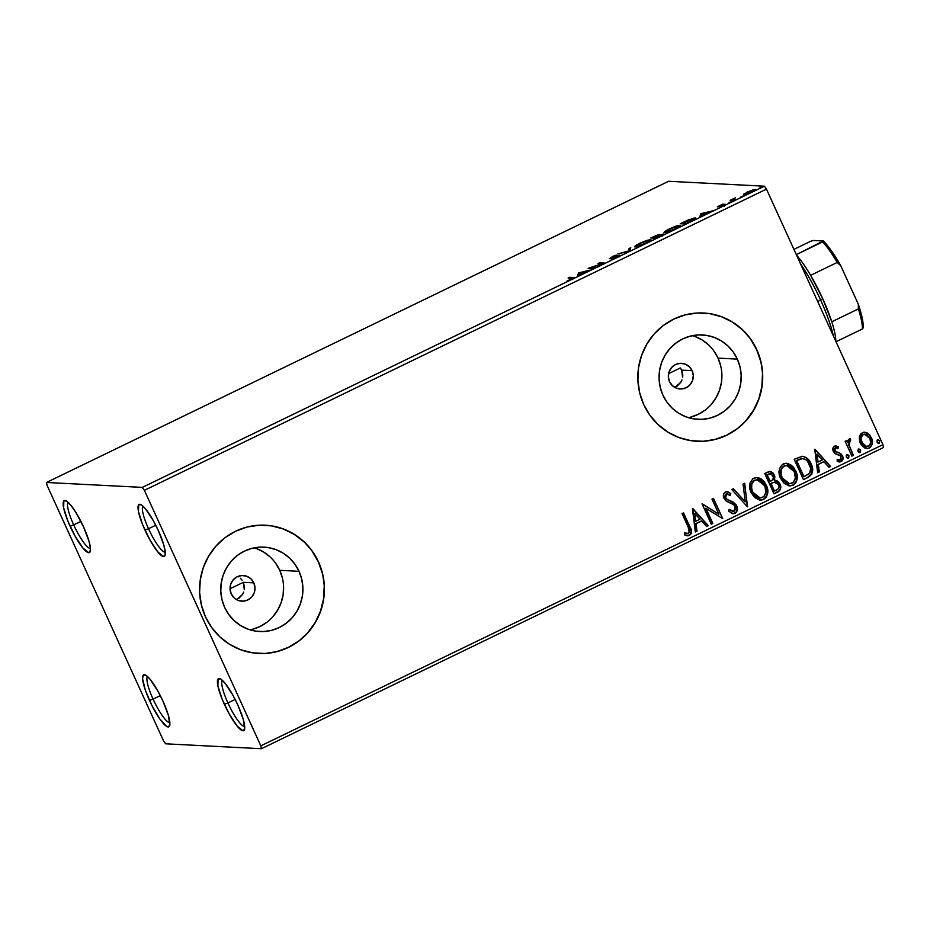 <?xml version="1.0" encoding="UTF-8"?>
<svg xmlns="http://www.w3.org/2000/svg" width="930" height="930" viewBox="0 0 930 930"><rect width="100%" height="100%" fill="white"/><g stroke="black" fill="none" stroke-linecap="round" stroke-linejoin="round"><path stroke-width="1.4" d="M68.146 502.305A25.68 5.289 -115.8 0 0 73.668 524.88L70.087 526.217A28.9 5.952 64.2 0 1 65.646 500.596A28.9 5.952 64.2 0 1 83.561 526.903L89.047 541.365L90.477 548.479L89.826 552.257L88.734 552.699L82.991 548.096L75.167 536.238L67.902 521.125L63.647 507.838L63.833 500.863L66.46 501.003L70.668 505.025L75.818 512.325L83.561 526.903A28.9 5.952 64.2 0 1 90.268 551.444A28.9 5.952 64.2 0 1 70.087 526.217L73.668 524.88A25.68 5.289 64.2 0 1 68.146 502.305M80.898 521.381L73.668 524.88L80.898 521.381M147.544 676.529A25.68 5.289 -115.8 0 0 153.066 699.104L149.486 700.441A28.9 5.952 64.2 0 1 145.045 674.82A28.9 5.952 64.2 0 1 162.959 701.127L168.446 715.588L169.806 725.063L168.132 726.923L166.598 726.353L159.879 719.018L151.939 705.544L145.44 690.467L142.581 678.865L143.232 675.087L145.859 675.227L150.067 679.249L157.891 691.106L162.959 701.127A28.9 5.952 64.2 0 1 169.667 725.667A28.9 5.952 64.2 0 1 149.486 700.441L153.066 699.104A25.68 5.289 64.2 0 1 147.544 676.529M160.297 695.605L153.066 699.104L160.297 695.605M222.386 680.376A25.68 5.289 -115.8 0 0 227.92 702.952L224.339 704.277A28.9 5.952 64.2 0 1 219.899 678.656A28.9 5.952 64.2 0 1 237.813 704.975L243.288 719.436L244.66 728.899L242.986 730.759L237.231 726.167L229.408 714.31L222.142 699.186L217.887 685.898L218.085 678.923L220.712 679.063L224.921 683.085L232.744 694.942L237.813 704.975A28.9 5.952 64.2 0 1 244.509 729.504A28.9 5.952 64.2 0 1 224.339 704.277L227.92 702.952A25.68 5.289 64.2 0 1 222.386 680.376M235.151 699.453L227.92 702.952L235.151 699.453M142.999 506.153A25.68 5.289 -115.8 0 0 148.521 528.728L144.941 530.053A28.9 5.952 64.2 0 1 140.5 504.432A28.9 5.952 64.2 0 1 158.414 530.751L163.901 545.213L165.261 554.675L163.587 556.535L157.833 551.943L150.009 540.086L142.743 524.962L138.489 511.674L138.686 504.699L141.314 504.839L145.522 508.861L153.345 520.719L158.414 530.751A28.9 5.952 64.2 0 1 165.11 555.28A28.9 5.952 64.2 0 1 144.941 530.053L148.521 528.728A25.68 5.289 64.2 0 1 142.999 506.153M155.752 525.229L148.521 528.728L155.752 525.229M244.485 587.202L243.358 582.331L253.832 582.866A12.846 12.485 -87.1 0 1 241.87 601.164A12.846 12.485 -87.1 0 1 231.21 593.817L230.047 588.957L230.78 584.005L233.302 579.704L237.231 576.728L241.963 575.519L246.776 576.263L250.949 578.844L253.832 582.866L255.006 587.725L254.262 592.689L251.739 596.979L247.822 599.955L243.09 601.164L238.266 600.431L234.104 597.851L231.21 593.817A12.846 12.485 -87.1 0 1 243.183 575.519A12.846 12.485 -87.1 0 1 253.832 582.866L243.358 582.331L244.311 589.713L244.485 587.202M243.66 592.143L242.556 594.421L243.66 592.143M236.569 599.652L242.556 594.421L238.65 598.513M682.783 375.011L681.655 370.128L692.129 370.663A12.846 12.485 -87.1 0 1 680.167 388.973A12.846 12.485 -87.1 0 1 669.507 381.614L668.345 376.755L669.077 371.802L671.6 367.501L675.529 364.525L680.26 363.316L685.073 364.06L689.246 366.641L692.129 370.663L693.292 375.522L692.559 380.486L690.037 384.776L686.108 387.752L681.376 388.973L676.563 388.228L672.39 385.648L669.507 381.614A12.846 12.485 -87.1 0 1 681.481 363.316A12.846 12.485 -87.1 0 1 692.129 370.663L681.655 370.128L682.608 377.522L682.783 375.011M681.957 379.952L680.853 382.218L681.957 379.952M674.866 387.45L680.853 382.218L676.947 386.322M250.077 629.842A42.245 41.083 92.9 0 0 279.732 570.323L299.053 571.322A42.245 41.083 -87.1 0 1 259.668 631.528A42.245 41.083 -87.1 0 1 224.618 607.348L221.945 599.548L220.794 591.352L221.224 583.087L223.212 575.054L226.688 567.567L231.512 560.93L237.499 555.373L244.416 551.118L252.018 548.34L259.993 547.131L268.026 547.549L275.838 549.572L283.104 553.129L289.556 558.07L294.938 564.208L299.053 571.322L301.727 579.123L302.878 587.307L302.448 595.584L300.46 603.617L296.995 611.103L292.171 617.741L286.173 623.298L279.256 627.552L271.653 630.331L263.69 631.528L255.645 631.121L247.833 629.099L240.568 625.541L234.116 620.601L228.734 614.463L224.618 607.348A42.245 41.083 -87.1 0 1 264.004 547.142A42.245 41.083 -87.1 0 1 299.053 571.322L279.732 570.323A42.245 41.083 92.9 0 0 254.285 547.828M688.374 417.651A42.245 41.083 92.9 0 0 718.03 358.12L737.339 359.12A42.245 41.083 -87.1 0 1 697.965 419.325A42.245 41.083 -87.1 0 1 662.916 395.145L660.23 387.345L659.091 379.149L659.51 370.884L661.509 362.851L664.973 355.365L669.798 348.727L675.796 343.17L682.713 338.915L690.316 336.137L698.279 334.94L706.323 335.346L714.135 337.369L721.401 340.926L727.841 345.867L733.235 352.005L737.339 359.12L740.024 366.92L741.175 375.116L740.745 383.381L738.757 391.414L735.281 398.9L730.457 405.538L724.47 411.095L717.542 415.35L709.95 418.128L701.976 419.337L693.931 418.919L686.131 416.896L678.865 413.339L672.413 408.398L667.031 402.26L662.916 395.145A42.245 41.083 -87.1 0 1 702.301 334.94A42.245 41.083 -87.1 0 1 737.339 359.12L718.03 358.12A42.245 41.083 92.9 0 0 692.583 335.625M696.617 441.25A64.205 62.438 92.9 0 0 696.837 441.262A64.205 62.438 92.9 0 0 756.683 349.75L756.834 349.761A64.205 62.438 -87.1 0 1 696.989 441.262A64.205 62.438 -87.1 0 1 643.723 404.527L649.977 415.326L658.161 424.661L667.961 432.171L679.005 437.565L690.862 440.634L703.092 441.273L715.205 439.437L726.749 435.217L737.269 428.753L746.371 420.314L753.707 410.211L758.985 398.842L762.007 386.636L762.658 374.069L760.914 361.619L756.834 349.761L750.58 338.962L742.407 329.615L732.596 322.106L721.552 316.712L709.695 313.643L697.477 313.003L685.352 314.84L673.82 319.071L663.288 325.523L654.185 333.963L646.85 344.065L641.572 355.434L638.55 367.641L637.899 380.219L639.654 392.669L643.723 404.527A64.205 62.438 -87.1 0 1 703.568 313.015A64.205 62.438 -87.1 0 1 756.834 349.761L756.683 349.75A64.205 62.438 92.9 0 0 703.417 313.003A64.205 62.438 92.9 0 0 703.196 312.992M258.319 653.453A64.205 62.438 92.9 0 0 258.54 653.465A64.205 62.438 92.9 0 0 318.386 561.952L318.537 561.964A64.205 62.438 -87.1 0 1 258.691 653.465A64.205 62.438 -87.1 0 1 205.437 616.718L211.68 627.529L219.864 636.864L229.664 644.374L240.707 649.768L252.576 652.837L264.794 653.476L276.908 651.639L288.451 647.419L298.972 640.956L308.074 632.516L315.41 622.414L320.687 611.045L323.71 598.839L324.361 586.272L322.617 573.822L318.537 561.964L312.294 551.153L304.11 541.818L294.31 534.308L283.266 528.914L271.397 525.845L259.179 525.206L247.066 527.043L235.523 531.263L224.99 537.726L215.888 546.166L208.564 556.268L203.286 567.637L200.264 579.843L199.613 592.41L201.357 604.872L205.437 616.718A64.205 62.438 -87.1 0 1 265.283 525.218A64.205 62.438 -87.1 0 1 318.537 561.964L318.386 561.952A64.205 62.438 92.9 0 0 265.131 525.206A64.205 62.438 92.9 0 0 264.899 525.194M261.4 748.72L883.5 447.528L882.93 444.668L260.83 745.86L144.383 490.331L766.471 189.139L882.93 444.668L766.471 189.139L764.402 186.198L142.302 487.39L46.5 482.472L668.6 181.28L764.402 186.198L668.6 181.28L46.5 482.472L47.07 485.332L163.529 740.861L165.598 743.802L261.4 748.72L260.83 745.86L144.383 490.331L142.302 487.39L46.5 482.472L47.07 485.332L163.529 740.861L165.598 743.802L261.4 748.72L260.83 745.86L882.93 444.668L883.5 447.528L261.4 748.72M743.849 193.998L743.454 194.73L744.732 194.661L749.975 192.801L754.835 190.104L755.16 189.429L753.846 189.511L743.849 193.998L744.198 194.754L743.849 193.998L743.733 194.789L751.289 192.185C754.823 190.348 756.02 189.418 754.904 189.383L747.325 191.975L743.733 194.789M733.968 200.531L735.49 199.799L733.154 199.322L735.525 197.765L730.131 200.334L733.968 200.531L735.49 199.799L733.119 199.543L735.525 197.765L730.131 200.334L733.968 200.531M723.807 204.902L719.553 207.274L725.435 204.426L719.285 206.495L722.994 204.042L717.425 206.809L723.807 204.902L719.553 207.274L723.563 205.6L725.133 204.17L719.041 206.111L722.994 204.042L717.623 206.902L723.807 204.902L724.435 206.111M690.095 221.77L695.442 218.655L695.5 218.039L693.675 218.131L680.249 223.735L685.491 224.002L690.095 221.77C695.187 219.213 696.861 217.946 695.117 217.969L688.154 220.015L680.249 223.735L685.491 224.002L690.095 221.77M656.057 238.254L663.404 234.046L658.731 235.441L659.684 234.558L658.126 234.744L650.814 237.987L656.057 238.254L663.195 234L658.731 235.441L659.475 234.488L650.814 237.987L656.057 238.254M629.412 251.158L630.773 247.694L629.11 248.496L628.273 251.03L617.822 253.96L629.412 251.158L630.773 247.694L629.11 248.496L628.273 251.03L617.822 253.96L629.412 251.158M594.898 267.863L591.003 267.666L604.791 263.074L599.559 262.806L598.037 263.539L601.942 263.736L588.132 268.328L593.375 268.596L594.898 267.863L591.003 267.666L604.791 263.074L599.559 262.806L598.037 263.539L601.942 263.736L588.132 268.328L593.375 268.596L594.898 267.863M571.578 278.221C572.682 278.024 572.427 278.384 570.811 279.314L567.021 281.104L571.369 279.326C574.112 277.849 574.705 277.233 573.147 277.477L573.461 278.163L573.147 277.477L569.613 277.303L569.997 278.14L569.613 277.303L568.091 278.035L572.217 278.396L567.021 281.104L573.833 277.861L569.613 277.303L568.091 278.035L572.217 278.349L572.752 279.512M578.495 273.002L577.391 276.338L584.958 271.769L590.329 270.072L578.751 272.874L579.274 274.036L578.495 273.002L577.391 276.338L584.958 271.769L590.329 270.072L578.751 272.874L579.018 274.164L578.495 273.002M610.778 257.947L616.299 255.099L609.278 258.68L618.217 255.878L612.498 259.017L619.985 255.285L611.01 257.924L616.299 255.099L612.963 256.285L609.394 258.68L618.357 256.006L611.394 259.331L616.997 257.238L619.752 255.145L610.65 257.901L611.184 259.063M635.19 246.962L640.282 245.66L648.652 241.765L650.756 239.661L646.745 240.382L639.061 243.614L634.748 246.473L635.19 246.962L645.56 243.404C650.372 240.893 651.988 239.626 650.384 239.591L639.933 243.183C635.167 245.683 633.586 246.938 635.19 246.962L634.69 246.776M664.625 232.709L669.716 231.407L678.086 227.513L680.202 225.409L676.18 226.13L668.496 229.361L664.194 232.221L664.625 232.709L674.994 229.152C679.807 226.641 681.423 225.374 679.83 225.339C678.412 225.211 674.924 226.409 669.367 228.931C664.601 231.431 663.02 232.686 664.625 232.709L664.136 232.523M700.813 213.784L699.709 217.12L707.277 212.552L712.647 210.854L701.069 213.656L701.592 214.818L700.813 213.784L699.709 217.12L707.277 212.552L712.647 210.854L701.069 213.656L701.336 214.946L700.813 213.784M728.771 202.845L731.166 201.88L729.608 202.217M740.443 197.195L742.838 196.23L741.28 196.556M759.473 187.988L761.868 187.011L760.31 187.349M859.297 437.112L859.669 441.669L861.296 444.993L864.877 448.039L867.934 448.493L870.492 447.249L872.317 443.389L871.91 439.053L869.783 435.101L866.9 432.799L863.586 432.241L860.645 433.926L859.297 437.112L860.215 443.099L866.876 448.551L869.294 448.039C872.642 445.342 873.34 441.89 871.387 437.693L867.504 433.124L864.668 432.171L862.284 432.671L859.297 437.112M851.915 456.142L853.438 455.398L849.078 445.191L849.055 441.797L850.578 440.878L850.59 438.948L849.532 438.89L848.125 440.134L847.66 442.738L846.66 440.553L845.138 441.285L851.915 456.142L853.438 455.398L849.078 445.191L850.59 438.948L849.195 439.007L847.66 442.738L846.66 440.553L845.138 441.285L851.915 456.142M835.57 445.889L838.372 446.819L835.71 445.9L834.152 446.307L833.001 447.876L833.071 450.736L835.187 453.7L840.557 455.909L840.894 459.292L839.488 460.071L837.395 459.35L837.151 461.141L840.708 461.838L842.813 459.711L842.464 455.793L840.592 453.515L835.256 451.271L834.849 448.411L836.093 447.772L838.058 448.527L838.372 446.819L834.477 446.133C832.699 447.504 832.327 449.271 833.35 451.434L834.884 453.48L839.964 455.363L840.976 456.607L840.209 459.897L839.151 460.059M808.042 477.381L811.716 474.288L812.634 470.475L811.832 465.628L808.891 460.094L806.461 457.746L802.602 456.293L794.173 459.281L803.439 479.601L808.042 477.381C812.983 474.079 814.006 469.557 811.111 463.803C809.437 459.525 806.473 457.014 802.218 456.281L794.173 459.281L803.439 479.601L808.042 477.381M774.004 493.853L779.735 490.529L780.642 488.424L780.421 484.983L778.41 481.635L774.516 480.229L774.853 476.276L773.249 473.196L770.598 471.533L767.541 472.173L764.739 473.533L774.004 493.853L777.957 491.935C780.828 489.947 781.514 487.274 780.003 483.914L774.516 480.229L774.399 475.009L770.18 471.475L764.739 473.533L774.004 493.853M747.36 506.757L744.698 483.24L743.035 484.042L745.244 501.793L733.41 488.703L731.747 489.506L747.36 506.757L744.698 483.24L743.035 484.042L745.244 501.793L733.41 488.703L731.747 489.506L747.36 506.757M712.845 523.462L705.951 508.35L722.738 518.673L713.484 498.352L711.962 499.085L718.867 514.244L702.057 503.874L711.322 524.206L712.845 523.462L711.264 524.067L712.845 523.462L705.951 508.35L722.738 518.673L713.484 498.352L711.962 499.085L718.867 514.244L702.057 503.874L711.322 524.206L712.845 523.462M688.177 527.101L689.293 532.506L687.898 533.541L684.666 532.971L684.608 534.913L689.421 535.448L691.13 533.727L691.443 531.274L683.538 512.849L682.015 513.581L688.177 527.101C689.769 529.368 689.862 531.46 688.444 533.367L684.666 532.971L684.608 534.913L689.421 535.448C691.955 532.925 692.083 529.972 689.793 526.578L683.538 512.849L682.015 513.581L688.177 527.101M692.42 508.547L695.338 531.948L696.989 531.146L696.059 523.637L701.615 520.951L706.626 526.485L708.276 525.683L692.676 508.419L708.276 525.683L692.676 508.419L695.338 531.948L696.989 531.146L696.059 523.637L701.615 520.951L706.626 526.485L708.276 525.683L706.521 526.368L707.974 525.659L692.466 508.524M726.783 491.621L730.794 493.528L726.935 491.633L725.412 491.935C723.261 493.621 722.808 495.771 724.028 498.399L726.225 501.107L733.77 504.792L735.177 506.536L733.979 511.326L729.341 509.442L728.574 511.07L733.247 513.72L735.502 513.104L737.316 509.989L736.223 504.92L733.224 502.142L726.981 499.34L725.33 497.097L726.121 494.156L727.376 493.842L730.178 495.353L730.794 493.528L728.283 491.947L725.412 491.935L723.668 493.946L723.482 496.655L725.877 500.84L732.828 504.165L734.909 506.036L735.607 508.629L734.549 510.954L732.689 511.5L729.341 509.442L728.574 511.07L732.363 513.581L735.037 513.36L733.096 513.709M751.138 492.633L754.579 497.48L759.775 500.131L763.611 499.526L766.494 496.853L767.692 493.016L767.052 487.029L764.239 481.705L761.286 479.02L756.822 477.509L752.893 478.718L750.115 482.786L749.778 487.936L751.138 492.633L760.403 500.189L763.611 499.526C768.157 495.702 769.063 490.924 766.32 485.158L757.078 477.52L753.753 478.218C749.255 482.077 748.383 486.89 751.138 492.633M780.584 478.38L784.013 483.228L789.221 485.879L793.046 485.274L795.929 482.6L797.138 478.764L796.499 472.777L793.674 467.453L790.721 464.768L786.257 463.268L782.328 464.465L779.549 468.534L779.212 473.684L780.584 478.38L789.849 485.937L793.046 485.274C797.603 481.449 798.498 476.672 795.766 470.906L786.513 463.268L783.188 463.965C778.689 467.825 777.829 472.638 780.584 478.38M814.738 449.329L817.656 472.719L819.307 471.917L818.377 464.419L823.934 461.733L828.932 467.255L830.595 466.453L814.982 449.202L817.656 472.719L819.307 471.917L818.377 464.419L823.934 461.733L828.932 467.255L830.595 466.453L814.738 449.329M846.44 457.037L847.265 458.002L848.741 457.944L848.637 455.258L847.242 454.631L846.242 455.77L846.44 457.037L848.474 458.118L848.974 455.805L846.928 454.735L846.44 457.037M858.111 451.387L858.936 452.352L860.413 452.294L860.308 449.609L858.913 448.981L857.913 450.12L858.111 451.387L860.145 452.468L860.645 450.155L858.611 449.074L858.111 451.387M877.141 442.169L877.967 443.145L879.455 443.075L879.338 440.39L877.943 439.762L876.944 440.901L877.141 442.169L879.187 443.25L879.675 440.948L877.641 439.867L877.141 442.169M680.388 367.966L681.655 370.128L680.388 367.966M676.726 364.595L676.133 364.258M242.102 580.169L240.428 578.297L242.102 580.169M238.44 576.798L237.836 576.449M322.466 573.81L318.386 561.952L312.143 551.153M303.959 541.818L294.159 534.308L283.115 528.903L271.246 525.834M276.756 651.639L288.3 647.408L298.832 640.956M307.935 632.505L315.258 622.414L320.536 611.033L323.559 598.827L324.21 586.26M760.763 361.607L756.683 349.75L750.44 338.95M742.256 329.615L732.445 322.106L721.401 316.712L709.544 313.631M715.054 439.437L726.597 435.205L737.118 428.753M746.22 420.314L753.556 410.211L758.834 398.842L761.856 386.636L762.507 374.058M720.715 365.932L718.03 358.12L713.915 351.017M708.532 344.879L702.092 339.927L694.815 336.381M690.641 417.14L698.232 414.35L705.161 410.107M711.148 404.55L715.972 397.901L719.448 390.426L721.436 382.393L721.866 374.116M282.418 578.123L279.732 570.323L275.629 563.22M270.246 557.07L263.795 552.129L256.529 548.584M252.344 629.331L259.935 626.553L266.864 622.31M272.85 616.753L277.675 610.103L281.151 602.628L283.139 594.596L283.569 586.319M686.665 535.726L690.13 534.727L691.153 531.251L683.294 512.965L689.49 526.554C691.781 529.949 691.653 532.913 689.118 535.436L687.41 535.796M684.364 532.96L688.154 533.355M687.305 533.553L685.015 533.146M687.909 535.773L688.525 535.657M690.99 530.449L690.758 529.67M701.313 520.94L695.756 523.625L696.989 531.146L695.315 531.797L696.698 531.123L695.756 523.625L701.313 520.94M694.478 513.372L695.454 521.23L694.478 513.372L700.023 519.184L695.756 521.242L694.478 513.372M702.22 503.793L718.867 514.244L702.22 503.793M713.24 498.468L722.738 518.673L713.24 498.468M705.649 508.326L712.543 523.451L705.649 508.326M733.979 511.326L732.817 511.512M733.049 511.5L729.039 509.419L733.677 511.314M727.132 493.842L726.039 494.016L730.178 495.353L730.794 493.528L729.934 495.167L730.503 493.516L726.539 491.61M726.342 494.028L725.516 497.573L726.981 493.83M727.632 499.747L725.214 497.55L727.33 499.736L730.434 500.863L727.632 499.747M736.711 505.827L730.434 500.863L736.421 505.815C737.781 508.873 737.223 511.384 734.746 513.337L735.037 513.36C737.525 511.407 738.083 508.896 736.711 505.827M732.968 513.709L736.293 511.965L737.106 508.908L736.618 506.304L733.793 502.677L728.027 500.038M727.748 499.922L724.912 496.597L725.284 494.655L727.074 493.83M733.212 488.796L745.244 501.793L733.212 488.796M744.407 483.368L747.615 506.629L744.407 483.368M756.927 477.52L766.029 485.146C768.773 490.901 767.866 495.69 763.309 499.515L760.263 500.189M759.485 500.119L763.309 499.515L766.518 496.213M764.169 499.015L764.948 498.399M766.971 495.004L767.483 490.982L766.413 486.076L763.937 481.694L760.984 479.008M759.252 478.09L758.462 477.811M757.334 477.555L756.52 477.497M759.915 497.969L756.346 496.725L752.719 492.586M757.113 479.775L754.463 480.252L757.264 479.787L764.797 485.89C767.029 490.54 766.308 494.4 762.6 497.469L760.136 497.98L752.358 491.865L751.219 485.541L752.196 482.461L754.114 480.438M754.463 480.252C750.847 483.379 750.15 487.25 752.358 491.865L752.661 491.889C750.44 487.262 751.149 483.391 754.765 480.264L757.555 479.834M752.358 491.865L759.984 497.969M770.028 471.475L774.399 475.009L774.213 480.217L779.7 483.891C781.212 487.262 780.537 489.936 777.666 491.924L773.946 493.725L779.433 490.517L780.34 488.413L780.119 484.972L778.108 481.624L774.644 480.217M775.155 480.24L774.516 480.229M780.34 488.413L780.375 486.099M777.527 481.136L776.771 480.682M775.946 480.38L775.085 480.24M774.213 480.217L774.76 477.59L774.097 474.986L772.179 472.428L769.773 471.464M772.179 472.428L771.296 471.847M771.598 483.089L775.062 482.135L771.598 483.089M775.062 482.135L777.806 483.553L778.91 486.285L778.34 488.727L774.574 491.04L770.831 483.461L774.272 491.017L771.133 483.472L774.434 482.17L778.48 484.646C779.48 487.215 778.759 489.064 776.317 490.191L774.272 491.017L770.831 483.461L774.864 482.124M768.494 474.102L770.319 473.707L768.494 474.102M769.877 481.38L766.913 474.858L770.459 473.707L772.888 475.776C773.888 478.183 773.249 479.927 770.958 481.019L769.877 481.38L766.913 474.858L769.877 481.38M768.796 474.114L771.226 473.905L773.33 477.311L772.853 479.624L770.18 481.391L767.215 474.881L768.796 474.114M786.362 463.268L795.464 470.894C798.207 476.648 797.301 481.438 792.744 485.262L789.698 485.937M788.919 485.867L793.185 485.018L795.952 481.961M793.604 484.763L794.383 484.146M796.417 480.752L796.917 476.73L795.848 471.824L793.383 467.441L790.43 464.756M788.687 463.838L787.896 463.559M786.768 463.314L785.966 463.245M789.349 483.716L785.78 482.472L782.153 478.334M786.548 465.523L783.909 466L786.699 465.535L794.232 471.638C796.475 476.288 795.743 480.147 792.046 483.216L789.57 483.728L781.793 477.613L780.654 471.289L781.63 468.209L783.548 466.186M783.909 466C780.282 469.127 779.584 472.998 781.793 477.613L782.095 477.636C779.875 473.01 780.584 469.139 784.199 466.011L786.989 465.581M781.793 477.613L789.419 483.716M801.916 456.27C806.171 457.002 809.135 459.501 810.809 463.779L810.809 463.779C813.704 469.545 812.681 474.068 807.74 477.357L811.82 473.37L811.832 466.558L807.996 459.374L804.857 456.956L802.299 456.281M812.262 471.452L812.332 470.464M802.706 458.595L796.65 460.629L802.288 458.595C805.787 459.036 808.217 461.013 809.588 464.535C811.227 467.616 811.192 470.603 809.484 473.498L803.718 476.765L796.347 460.606L803.718 476.765L796.347 460.606L799.614 459.153M800.788 458.781L801.683 458.606M801.997 458.571L802.613 458.583M802.288 458.595L805.252 459.315L807.612 461.327L810.728 468.395L809.484 473.498L804.008 476.788L796.65 460.629L802.544 458.583M814.785 449.295L830.595 466.453L828.839 467.151L830.292 466.442L814.785 449.295M823.631 461.71L818.075 464.407L819.307 471.917L817.633 472.568L819.005 471.905L818.075 464.407L823.631 461.71M816.796 454.154L817.772 462.012L816.796 454.154L822.329 459.966L818.075 462.024L816.796 454.154M835.989 447.772L838.058 448.527L838.372 446.819L837.79 448.365L838.07 446.807L836.186 446.005L837.151 446.342M835.396 447.911L834.838 450.62L835.838 447.76M835.814 451.794L834.838 450.62L835.524 451.782L838.035 452.585L835.814 451.794M840.918 453.735L837.732 452.573L840.918 453.735L842.162 455.781L840.918 453.735M840.209 459.897L837.395 459.35L837.151 461.141L841.208 461.64C843.15 460.118 843.568 458.176 842.464 455.793L842.162 455.781C843.266 458.165 842.847 460.106 840.906 461.629L839.313 461.966M839.186 460.059L837.105 459.327L839.906 459.885M838.825 461.931L842.127 460.559L842.464 456.549L840.615 453.724L834.954 451.259L834.315 449.876L834.942 447.993M842.661 457.351L842.464 456.549M839.953 453.294L839.244 452.98M835.094 447.9L835.791 447.76M846.637 454.712L848.974 455.805L847.788 458.211M847.637 458.211L848.474 458.118M847.556 458.211L848.869 457.06L848.334 455.247M846.428 440.657L847.66 442.738L846.428 440.657M850.59 438.948L850.276 440.867L849.474 440.936L850.578 440.878M849.869 440.843L848.776 445.179L853.438 455.398L851.857 456.002L853.136 455.386L848.555 444.052L848.753 441.785L850.276 440.867L850.287 438.937L849.59 438.844M858.309 449.062L860.645 450.155L859.46 452.561M859.308 452.561L860.145 452.468M859.227 452.55L860.541 451.41L860.006 449.597M872.096 442.203L871.364 438.356L869.48 435.089L864.516 432.171L867.504 433.124L871.085 437.681C873.049 441.878 872.352 445.319 868.992 448.028L866.725 448.551M866.214 448.504L868.992 448.028L871.352 445.702M871.736 444.773L872.026 443.366M867.144 446.516L864.121 445.691L861.238 441.855L860.762 437.449L862.575 434.612M861.273 435.972L861.924 435.101M864.563 434.159L862.808 434.473L864.912 434.217M862.808 434.473C860.401 436.612 859.948 439.239 861.447 442.355L861.75 442.378C860.238 439.251 860.692 436.623 863.11 434.496L864.714 434.171L869.864 438.449C871.364 441.552 870.899 444.145 868.457 446.214L866.748 446.563L861.447 442.355L866.609 446.551M877.339 439.844L879.675 440.948L879.187 443.25L878.49 443.343M878.338 443.343L879.187 443.25M878.257 443.343L879.571 442.203L879.048 440.378M700.023 519.184L695.756 521.242L694.768 513.383L700.023 519.184M764.797 485.89L765.936 492.237L763.925 496.562L760.217 497.992L755.393 495.783L753.009 492.609L751.661 488.796L751.754 484.274L753.463 481.182L756.276 479.81L759.961 480.508L763.135 483.147L764.797 485.89M794.232 471.638L795.383 477.985L793.36 482.31L789.651 483.74L784.827 481.531L782.456 478.357L781.095 474.544L781.2 470.022L782.897 466.941L785.722 465.558L789.396 466.256L792.569 468.894L794.232 471.638M822.329 459.966L818.075 462.024L817.086 454.166L822.329 459.966M869.864 438.449L870.643 442.692L869.341 445.61L866.376 446.528L862.866 444.226L860.924 438.751L862.645 434.763L866.225 434.566L869.864 438.449M573.915 277.663L573.147 277.477M578.472 275.815L579.018 274.164L578.472 275.815M579.878 273.002L583.877 272.292L579.623 274.362L579.878 273.002L583.773 272.06L579.518 274.129L579.878 273.002M599.931 263.632L599.559 262.806L599.931 263.632M591.375 268.503L591.003 267.666L591.375 268.503M618.217 255.878L618.892 257.087M629.122 251.228L629.11 248.496L630.215 249.38L629.122 251.228M649.477 240.928L650.07 240.812M650.698 240.254L650.384 239.591L650.698 240.254M650.349 240.777L648.536 241.161M648.861 240.335L648.884 241.103L645.071 243.637L636.934 246.717L636.294 246.066L641.258 242.835L648.861 240.335C650.175 240.347 648.873 241.37 644.967 243.404L636.713 246.229C635.411 246.206 636.69 245.195 640.538 243.183L648.861 240.335L649.803 241.649M660.23 235.732L659.475 234.488M652.872 237.278L658.115 235.29L654.557 237.359L654.941 238.196L654.557 237.359L652.872 237.278L653.255 238.103L652.872 237.278L657.963 235.22L654.557 237.359L652.872 237.278M655.092 237.382L661.823 234.79L657.15 237.72L655.092 237.382L655.476 238.22L655.092 237.382L661.672 234.732L657.045 237.487L655.092 237.382M657.963 235.22L658.649 236.441M678.912 226.676L679.505 226.56M680.132 226.002L679.83 225.339L680.132 226.002M666.206 232.116L665.415 232.674M679.784 226.525L677.97 226.908M678.307 226.083L678.33 226.85L674.506 229.385L666.368 232.465L665.729 231.814L671.437 228.245L678.307 226.083C679.609 226.095 678.307 227.118 674.401 229.152L666.147 231.977C664.857 231.954 666.124 230.942 669.972 228.931L678.307 226.083L679.237 227.397M694.222 219.294L694.826 219.178M695.431 218.666L695.117 217.969L695.431 218.666M695.233 219.143L694.21 219.294M686.48 223.235L682.318 223.026L682.69 223.863L682.318 223.026L683.317 222.537L693.594 218.713L692.176 220.736L686.584 223.467L682.318 223.026L693.594 218.713C694.605 218.655 694.094 219.248 692.06 220.468L686.48 223.235M700.79 216.597L701.336 214.946L700.79 216.597M702.197 213.784L706.196 213.075L701.941 215.144L702.197 213.784L706.091 212.842L701.825 214.9L702.197 213.784M719.123 206.158L719.564 207.285M730.48 202.252L731.306 201.624M732.038 200.438L731.654 199.601L732.038 200.438M732.596 200.462L732.224 199.625L732.596 200.462M733.561 200.508L733.119 199.543L733.561 200.508M733.921 199.915L732.98 200.566M742.152 196.602L742.989 195.974M745.256 194.044L748.29 191.766L753.381 190.115L746.534 193.835L745.256 194.044L747.79 191.999L753.649 190.22L750.905 192.359L745.453 194.475L744.977 193.94L745.5 195.102M761.182 187.395L762.019 186.756M636.713 246.229L636.829 247.229M661.672 234.732L662.358 235.953M666.147 231.977L666.264 232.977M693.594 218.713L694.559 220.026M753.381 190.115L754.184 191.382M165.319 552.257A25.68 5.289 64.2 0 1 148.521 528.728A25.68 5.289 -115.8 0 0 165.319 552.257M244.718 726.481A25.68 5.289 64.2 0 1 227.92 702.952A25.68 5.289 -115.8 0 0 244.718 726.481M169.865 722.645A25.68 5.289 64.2 0 1 153.066 699.104A25.68 5.289 -115.8 0 0 169.865 722.645M90.466 548.421A25.68 5.289 64.2 0 1 73.668 524.88A25.68 5.289 -115.8 0 0 90.466 548.421M142.302 487.39L764.402 186.198L766.471 189.139L144.383 490.331L142.302 487.39M810.623 275.327A54.579 11.241 -115.8 0 0 796.615 255.273A54.579 11.241 64.2 0 1 810.623 275.327L822.701 298.635A54.579 11.241 -115.8 0 0 810.623 275.327L837.198 262.458L840.708 265.608L858.262 304.11L858.378 308.911L831.792 321.78A54.579 11.241 -115.8 0 0 822.701 298.635L831.792 321.78A54.579 11.241 64.2 0 1 835.826 341.322A54.579 11.241 -115.8 0 0 831.792 321.78L858.378 308.911A54.579 11.241 64.2 0 1 862.401 328.976L863.075 328.092A52.65 10.846 -115.8 0 0 858.262 304.11L862.284 318.409L863.098 323.931L862.401 328.976A54.579 11.241 -115.8 0 0 858.378 308.911L858.262 304.11L840.708 265.608A52.65 10.846 -115.8 0 0 823.375 240.986L796.324 254.634L822.701 241.858A54.579 11.241 64.2 0 1 837.198 262.458A54.579 11.241 -115.8 0 0 822.701 241.858L823.375 240.986L827.293 245.357L840.708 265.608L837.198 262.458L810.623 275.327M820.62 300.041L822.701 298.635L820.62 300.041A57.788 11.904 -115.8 0 0 800.532 263.876A57.788 11.904 64.2 0 1 820.62 300.041L817.668 301.471L820.62 300.041A57.788 11.904 64.2 0 1 833.315 335.823A57.788 11.904 -115.8 0 0 820.62 300.041M668.577 373.651L680.376 367.943L668.577 373.651M230.047 588.771L243.358 582.331L230.047 588.771M793.929 249.38L810.728 241.242L813.448 240.475L823.375 240.986L813.448 240.475L810.728 241.242L793.929 249.38M836.024 341.74L862.401 328.976L836.024 341.74"/></g></svg>
